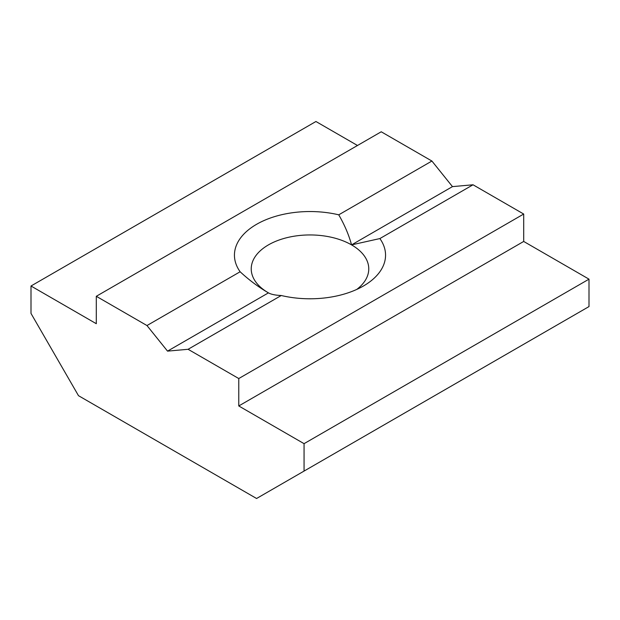 <?xml version="1.0" encoding="UTF-8"?>
<svg xmlns="http://www.w3.org/2000/svg" width="620" height="620" viewBox="0 0 620 620"><rect width="100%" height="100%" fill="white"/><g stroke="black" fill="none" stroke-linecap="round" stroke-linejoin="round"><path stroke-width="0.93" d="M146.971 325.547L96.302 296.29L381.23 131.781L431.907 161.037L452.468 186.62L473.029 184.783L523.698 214.04L238.77 378.541L188.093 349.293L167.532 351.129L146.971 325.547L240.126 271.762C249.124 280.101 258.563 287.137 268.445 292.865L268.445 292.865A58.768 33.93 180 0 1 251.232 268.871A58.768 33.93 180 0 1 268.445 244.885A58.768 33.93 180 0 1 351.555 244.885A58.768 33.93 180 0 1 368.768 268.871A58.768 33.93 180 0 1 356.74 289.439M96.302 296.29L96.302 323.71L31 286.006L31 313.425L78.492 395.684L256.572 498.496L304.063 471.076L304.063 443.664L238.77 405.961L238.77 378.541M240.126 271.762A75.555 43.625 180 0 1 256.572 224.316A75.555 43.625 180 0 1 338.745 214.822L431.907 161.037M473.029 184.783L379.874 238.568A75.555 43.625 180 0 1 363.428 286.006A75.555 43.625 180 0 1 281.255 295.507L188.093 349.293M523.698 214.04L523.698 241.451L589 279.155L589 306.575L304.063 471.076M31 286.006L315.937 121.505L357.492 145.491M523.698 241.451L238.77 405.961M589 279.155L304.063 443.664M379.874 238.568L351.555 244.885C348.882 234.988 344.612 224.975 338.745 214.822M167.532 351.129L268.445 292.865C271.118 294.384 275.388 295.267 281.255 295.507M351.555 244.885L452.468 186.62"/></g></svg>
